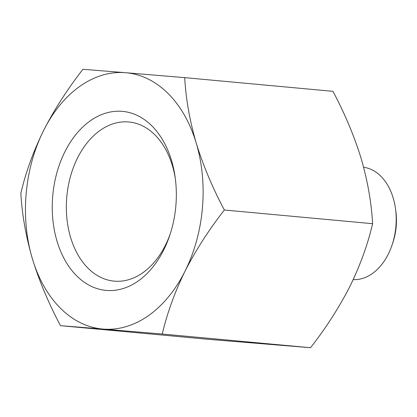 <?xml version="1.0" encoding="UTF-8"?>
<svg xmlns="http://www.w3.org/2000/svg" width="417" height="417" viewBox="0 0 417 417"><rect width="100%" height="100%" fill="white"/><g stroke="black" fill="none" stroke-linecap="round" stroke-linejoin="round"><path stroke-width="0.63" d="M184.7 77.64C185.862 98.761 189.704 120.57 196.214 143.057A128.681 88.414 -84.7 0 0 125.507 72.699L184.7 77.64L332.948 91.328C344.729 113.445 354.111 135.765 361.091 158.278C367.606 180.769 371.443 202.573 372.61 223.694L224.362 210.012C208.912 229.767 195.792 250.179 184.997 271.248A128.681 88.414 -84.7 0 0 196.214 143.057C203.194 165.575 212.576 187.89 224.362 210.012M184.997 271.248C174.687 292.348 167.108 313.271 162.265 334.027L103.072 329.081A128.681 88.414 -84.7 0 0 184.997 271.248M82.941 69.29L125.507 72.699A128.681 88.414 -84.7 0 0 43.582 130.526C54.372 109.473 67.491 89.061 82.941 69.29M103.072 329.081L60.512 325.672C48.726 303.571 39.344 281.251 32.364 258.722A128.681 88.414 -84.7 0 0 103.072 329.081M60.512 325.672L208.761 339.36L310.514 347.71C325.964 327.955 339.084 307.538 349.879 286.474C360.189 265.374 367.768 244.451 372.61 223.694M353.199 279.599A56.436 38.776 -84.7 0 0 392.074 244.967L392.856 242.637A49.091 33.73 -84.7 0 0 395.79 210.846L395.452 208.417A56.436 38.776 -84.7 0 0 363.619 167.259M392.074 244.967A56.436 38.776 -84.7 0 0 395.452 208.417M175.359 178.857A79.918 54.908 -84.7 0 0 128.848 121.978A79.918 54.908 -84.7 0 0 66.824 196.506A79.918 54.908 -84.7 0 0 114.154 281.131A79.918 54.908 -84.7 0 0 114.539 281.167A79.918 54.908 -84.7 0 0 170.292 233.734M106.455 290.43A89.884 61.758 -84.7 0 0 169.755 235.365A89.884 61.758 -84.7 0 0 175.13 177.152A89.884 61.758 -84.7 0 0 108.738 112.345A89.884 61.758 -84.7 0 0 52.25 205.524A89.884 61.758 -84.7 0 0 106.455 290.43M43.582 130.526A128.681 88.414 -84.7 0 0 32.364 258.722C25.864 236.246 22.028 214.442 20.85 193.306C25.677 172.565 33.256 151.642 43.582 130.526M310.514 347.71L162.265 334.027"/></g></svg>
